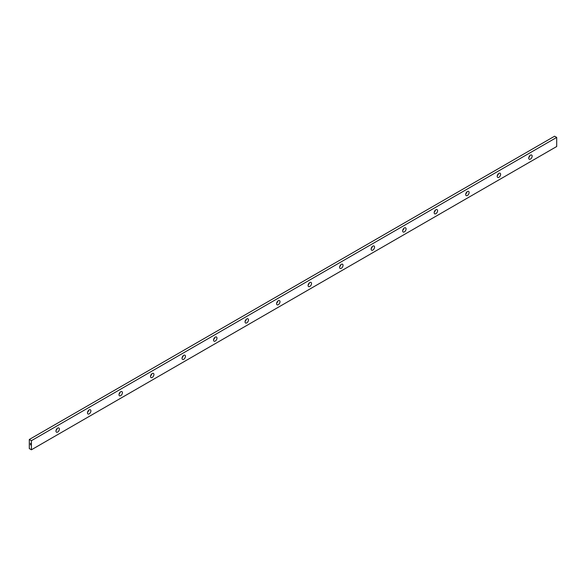 <?xml version="1.0" encoding="UTF-8"?>
<svg xmlns="http://www.w3.org/2000/svg" width="586" height="586" viewBox="0 0 586 586"><rect width="100%" height="100%" fill="white"/><g stroke="black" fill="none" stroke-linecap="round" stroke-linejoin="round"><path stroke-width="0.88" d="M87.541 412.31A2.417 1.392 120 0 0 88.728 410.251M89.182 413.855A2.417 1.392 120 0 0 90.764 411.731A2.417 1.392 120 0 0 90.391 409.797A2.417 1.392 120 0 0 89.182 409.914A2.417 1.392 120 0 0 87.607 412.039A2.417 1.392 120 0 0 87.973 413.98A2.417 1.392 120 0 0 89.182 413.855M119.053 394.114A2.417 1.392 120 0 0 120.247 392.049M120.701 395.66A2.417 1.392 120 0 0 122.276 393.536A2.417 1.392 120 0 0 121.91 391.595A2.417 1.392 120 0 0 120.701 391.719A2.417 1.392 120 0 0 119.126 393.843A2.417 1.392 120 0 0 119.493 395.777A2.417 1.392 120 0 0 120.701 395.66M150.573 375.912A2.417 1.392 120 0 0 151.767 373.853M152.221 377.465A2.417 1.392 120 0 0 153.796 375.333A2.417 1.392 120 0 0 153.429 373.399A2.417 1.392 120 0 0 152.221 373.524A2.417 1.392 120 0 0 150.646 375.648A2.417 1.392 120 0 0 151.012 377.582A2.417 1.392 120 0 0 152.221 377.465M182.092 357.716A2.417 1.392 120 0 0 183.279 355.658M183.74 359.269A2.417 1.392 120 0 0 185.315 357.138A2.417 1.392 120 0 0 184.942 355.204A2.417 1.392 120 0 0 183.74 355.321A2.417 1.392 120 0 0 182.158 357.453A2.417 1.392 120 0 0 182.532 359.386A2.417 1.392 120 0 0 183.74 359.269M213.612 339.521A2.417 1.392 120 0 0 214.798 337.463M215.252 341.067A2.417 1.392 120 0 0 216.835 338.942A2.417 1.392 120 0 0 216.461 337.009A2.417 1.392 120 0 0 215.252 337.126A2.417 1.392 120 0 0 213.678 339.257A2.417 1.392 120 0 0 214.051 341.191A2.417 1.392 120 0 0 215.252 341.067M245.131 321.326A2.417 1.392 120 0 0 246.318 319.267M246.772 322.871A2.417 1.392 120 0 0 248.354 320.747A2.417 1.392 120 0 0 247.981 318.813A2.417 1.392 120 0 0 246.772 318.93A2.417 1.392 120 0 0 245.197 321.055A2.417 1.392 120 0 0 245.563 322.996A2.417 1.392 120 0 0 246.772 322.871M276.643 303.13A2.417 1.392 120 0 0 277.837 301.065M278.291 304.676A2.417 1.392 120 0 0 279.866 302.552A2.417 1.392 120 0 0 279.5 300.611A2.417 1.392 120 0 0 278.291 300.735A2.417 1.392 120 0 0 276.717 302.859A2.417 1.392 120 0 0 277.083 304.793A2.417 1.392 120 0 0 278.291 304.676M308.163 284.935A2.417 1.392 120 0 0 309.357 282.87M309.811 286.481A2.417 1.392 120 0 0 311.386 284.349A2.417 1.392 120 0 0 311.02 282.415A2.417 1.392 120 0 0 309.811 282.54A2.417 1.392 120 0 0 308.229 284.664A2.417 1.392 120 0 0 308.602 286.598A2.417 1.392 120 0 0 309.811 286.481M339.682 266.733A2.417 1.392 120 0 0 340.869 264.674M341.33 268.285A2.417 1.392 120 0 0 342.905 266.154A2.417 1.392 120 0 0 342.532 264.22A2.417 1.392 120 0 0 341.33 264.337A2.417 1.392 120 0 0 339.748 266.469A2.417 1.392 120 0 0 340.122 268.403A2.417 1.392 120 0 0 341.33 268.285M371.202 248.537A2.417 1.392 120 0 0 372.388 246.479M372.843 250.083A2.417 1.392 120 0 0 374.425 247.959A2.417 1.392 120 0 0 374.051 246.025A2.417 1.392 120 0 0 372.843 246.142A2.417 1.392 120 0 0 371.268 248.274A2.417 1.392 120 0 0 371.641 250.207A2.417 1.392 120 0 0 372.843 250.083M402.721 230.342A2.417 1.392 120 0 0 403.908 228.284M404.362 231.888A2.417 1.392 120 0 0 405.944 229.763A2.417 1.392 120 0 0 405.571 227.829A2.417 1.392 120 0 0 404.362 227.947A2.417 1.392 120 0 0 402.787 230.071A2.417 1.392 120 0 0 403.153 232.012A2.417 1.392 120 0 0 404.362 231.888M434.233 212.147A2.417 1.392 120 0 0 435.427 210.088M435.881 213.692A2.417 1.392 120 0 0 437.456 211.568A2.417 1.392 120 0 0 437.09 209.627A2.417 1.392 120 0 0 435.881 209.751A2.417 1.392 120 0 0 434.307 211.876A2.417 1.392 120 0 0 434.673 213.809A2.417 1.392 120 0 0 435.881 213.692M465.753 193.951A2.417 1.392 120 0 0 466.947 191.886M467.401 195.497A2.417 1.392 120 0 0 468.976 193.365A2.417 1.392 120 0 0 468.61 191.432A2.417 1.392 120 0 0 467.401 191.556A2.417 1.392 120 0 0 465.819 193.68A2.417 1.392 120 0 0 466.192 195.614A2.417 1.392 120 0 0 467.401 195.497M497.272 175.749A2.417 1.392 120 0 0 498.459 173.69M498.92 177.302A2.417 1.392 120 0 0 500.495 175.17A2.417 1.392 120 0 0 500.122 173.236A2.417 1.392 120 0 0 498.92 173.353A2.417 1.392 120 0 0 497.338 175.485A2.417 1.392 120 0 0 497.712 177.419A2.417 1.392 120 0 0 498.92 177.302M56.022 430.505A2.417 1.392 120 0 0 57.208 428.447M57.67 432.05A2.417 1.392 120 0 0 59.245 429.926A2.417 1.392 120 0 0 58.871 427.992A2.417 1.392 120 0 0 57.67 428.11A2.417 1.392 120 0 0 56.088 430.241A2.417 1.392 120 0 0 56.461 432.175A2.417 1.392 120 0 0 57.67 432.05M528.792 157.553A2.417 1.392 120 0 0 529.978 155.495M530.433 159.099A2.417 1.392 120 0 0 532.015 156.975A2.417 1.392 120 0 0 531.641 155.041A2.417 1.392 120 0 0 530.433 155.158A2.417 1.392 120 0 0 528.858 157.29A2.417 1.392 120 0 0 529.231 159.224A2.417 1.392 120 0 0 530.433 159.099M30.347 444.452L30.611 444.935L30.347 444.452M30.347 443.338L30.699 443.734L30.347 443.338M31.402 440.694L29.3 439.485L29.3 448.583L31.402 449.792L556.7 146.515L556.7 137.417L31.402 440.694L31.402 449.792M556.7 137.417L554.598 136.208L29.3 439.485"/></g></svg>
